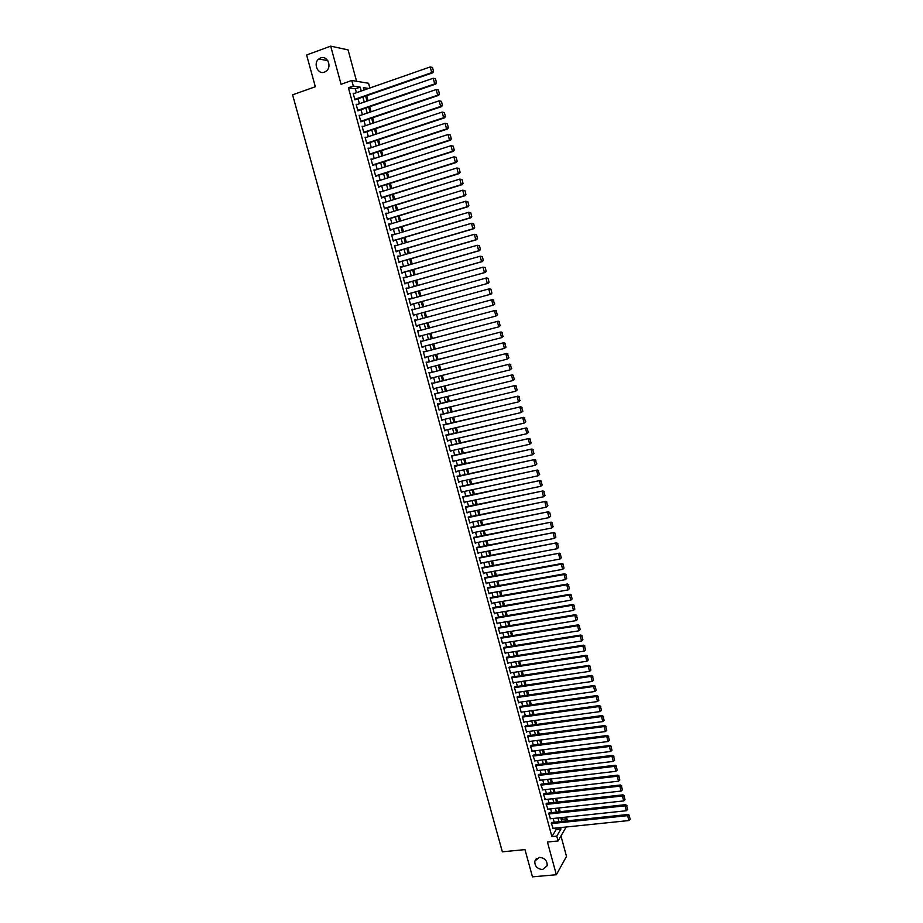 <?xml version="1.0" encoding="UTF-8"?>
<svg xmlns="http://www.w3.org/2000/svg" width="923" height="923" viewBox="0 0 923 923"><rect width="100%" height="100%" fill="white"/><g stroke="black" fill="none" stroke-linecap="round" stroke-linejoin="round"><path stroke-width="1.38" d="M539.32 857.363C544.651 857.848 547.281 860.617 547.201 865.682L542.643 869.535C537.29 869.028 534.682 866.236 534.798 861.159L539.32 857.363M320.604 57.93C327.192 55.115 332.245 66.491 326.419 70.99L324.492 72.121C317.835 74.925 312.851 63.375 318.816 58.957L320.604 57.93M561.496 820.512L562.257 819.243L566.976 818.747L567.541 820.812M356.578 81.282L348.075 49.9L330.688 46.15L306.609 54.999L315.331 86.739L292.579 94.838L502.366 851.814L524.979 849.61L532.467 876.85L556.35 874.739L566.503 856.417L560.965 835.973M356.416 92.704L355.367 88.827L348.409 87.766L353.29 86.058L351.778 80.486L368.577 83.255L369.858 88.008M562.257 819.243L561.795 817.57M560.215 811.698L559.2 807.937M557.607 802.075L556.592 798.28M555.011 792.43L553.973 788.611M552.392 782.773L551.354 778.92M549.785 773.093L548.735 769.217M547.154 763.402L546.104 759.491M544.535 753.676L543.474 749.741M541.905 743.95L540.832 739.981M539.263 734.189L538.19 730.197M536.621 724.417L535.536 720.39M533.979 714.621L532.883 710.572M531.325 704.814L530.229 700.73M528.671 694.984L527.564 690.865M526.006 685.131L524.887 680.989M523.341 675.267L522.21 671.09M520.676 665.379L519.534 661.18M517.999 655.468L516.845 651.234M515.311 645.546L514.157 641.277M512.623 635.601L511.457 631.309M509.934 625.632L508.758 621.306M507.235 615.653L506.058 611.291M504.535 605.65L503.347 601.254M501.824 595.623L500.624 591.205M499.101 585.586L497.901 581.132M496.389 575.514L495.178 571.037M493.667 565.43L492.444 560.919M490.932 555.334L489.698 550.789M488.198 545.205L486.963 540.624M485.452 535.063L484.206 530.46M482.706 524.899L481.448 520.26M479.96 514.722L478.691 510.05M477.203 504.512L475.922 499.805M474.434 494.29L473.153 489.559M471.665 484.044L470.384 479.279M468.896 473.787L467.592 468.976M466.115 463.496L464.811 458.662M463.334 453.193L462.019 448.324M460.542 442.867L459.216 437.964M457.739 432.529L456.412 427.591M454.947 422.157L453.597 417.184M452.132 411.773L450.782 406.766M449.316 401.367L447.967 396.325M446.501 390.937L445.128 385.86M443.675 380.484L442.302 375.384M440.848 370.008L439.463 364.873M438.01 359.52L436.614 354.351M435.171 349.009L433.764 343.806M432.322 338.476L430.914 333.238M429.472 327.919L428.053 322.646M426.611 317.339L425.18 312.043M423.749 306.724L422.319 301.44M420.865 296.075L419.446 290.803M417.992 285.415L416.561 280.154M415.096 274.731L413.677 269.481M412.2 264.013L410.793 258.786M409.304 253.283L407.897 248.068M406.397 242.541L404.989 237.326M403.489 231.765L402.082 226.573M400.57 220.966L399.174 215.786M397.651 210.144L396.255 204.987M394.721 199.31L393.325 194.165M391.779 188.442L390.394 183.308M388.837 177.562L387.452 172.439M385.895 166.659L384.51 161.548M382.941 155.722L381.568 150.634M379.976 144.773L378.603 139.696M377.011 133.8L375.649 128.735M374.046 122.805L372.673 117.752M371.069 111.787L369.708 106.745M368.081 100.745L366.719 95.715M552.104 822.416L551.262 823.12L553.131 828.335M549.508 812.851L548.654 813.532L550.546 818.759M546.912 803.264L546.047 803.921L547.95 809.159M544.305 793.653L543.439 794.299L545.343 799.537M541.686 784.019L540.82 784.654L542.747 789.903M539.067 774.374L538.201 774.985L540.128 780.247M536.448 764.717L535.571 765.305L537.521 770.567M533.817 755.026L532.94 755.602L534.902 760.875M531.187 745.322L530.298 745.888L532.283 751.172M528.544 735.608L527.656 736.15L529.237 741.988L529.652 741.434M525.902 725.87L525.002 726.389L526.595 732.251L527.021 731.685M523.26 716.11L522.349 716.617L523.941 722.478L524.379 721.913M520.607 706.337L519.695 706.822L521.287 712.694L521.737 712.129M517.953 696.542L517.03 697.003L518.622 702.899L519.095 702.322M515.288 686.724L514.365 687.174L515.957 693.069L516.442 692.492M512.611 676.882L511.688 677.32L513.292 683.228L513.788 682.651M509.946 667.029L509 667.444L510.615 673.375L511.134 672.775M507.269 657.164L506.323 657.557L507.927 663.499L508.469 662.899M504.581 647.265L503.635 647.646L505.25 653.599L505.804 652.988M501.893 637.355L500.935 637.724L502.55 643.677L503.127 643.066M499.193 627.432L498.235 627.767L499.851 633.743L500.462 633.12M496.493 617.475L495.524 617.799L497.151 623.786L497.774 623.163M493.793 607.507L492.813 607.819L494.44 613.807L495.097 613.172M491.082 597.527L490.101 597.804L491.728 603.815L492.409 603.169M488.371 587.513L487.379 587.778L489.017 593.801L489.721 593.143M485.648 577.486L484.656 577.729L486.294 583.763L487.032 583.105M482.914 567.437L481.921 567.668L483.56 573.714L484.344 573.033M480.191 557.377L479.187 557.584L480.825 563.63L481.644 562.949M476.58 547.985L553.892 532.513L476.441 547.477L478.091 553.535L478.945 552.842M473.822 537.855L551.158 522.141L473.695 537.382L475.345 543.428L476.21 542.724L475.207 542.932M471.965 527.056L470.938 527.206L472.588 533.298L473.464 532.583M469.207 516.903L468.18 517.042L469.83 523.133L470.707 522.43M466.45 506.739L465.411 506.854L467.073 512.969L467.938 512.253M463.681 496.551L462.642 496.643L464.304 502.77L465.169 502.054M460.912 486.352L459.862 486.421L461.535 492.559L462.4 491.832M458.143 476.118L457.081 476.176L458.754 482.325L459.619 481.587M455.362 465.873L454.301 465.907L455.974 472.068L456.839 471.33M452.57 455.604L451.509 455.616L453.181 461.788L454.047 461.05M449.778 445.313L448.705 445.313L450.389 451.497L451.255 450.747M446.986 435.01L445.901 434.975L447.586 441.182L448.451 440.433M444.182 424.684L443.098 424.626L444.782 430.845L445.647 430.095M441.367 414.335L440.283 414.265L441.967 420.484L442.832 419.723M438.563 403.962L437.456 403.87L439.152 410.112L440.017 409.351M435.737 393.567L434.629 393.463L436.325 399.705L437.19 398.944M432.91 383.16L431.802 383.022L433.498 389.287L434.364 388.514M430.083 372.719L428.964 372.569L430.66 378.845L431.537 378.072M427.245 362.266L426.114 362.104L427.822 368.381L428.699 367.608M424.407 351.801L423.265 351.605L424.984 357.905L425.849 357.12M421.557 341.302L420.415 341.083L422.134 347.406L422.999 346.61M418.707 330.78L417.554 330.549L419.273 336.872L420.138 336.087M415.846 320.246L414.692 319.993L416.411 326.327L417.277 325.531M412.973 309.666L411.82 309.413L413.539 315.758L414.415 314.974M410.089 299.064L408.935 298.81L410.666 305.178L411.543 304.405M407.216 288.438L406.051 288.184L407.781 294.564L408.67 293.814M404.32 277.788L403.166 277.546L404.897 283.938L405.785 283.199M401.424 267.128L400.27 266.885L402.013 273.277L402.901 272.562M398.528 256.432L397.375 256.19L399.117 262.605L400.017 261.913M395.621 245.726L394.467 245.483L396.209 251.91L397.121 251.229M392.702 234.984L391.548 234.754L393.302 241.191L394.213 240.534M389.794 224.231L388.629 224.001L390.383 230.45L391.306 229.815M386.864 213.455L385.71 213.225L387.464 219.697L388.387 219.074M383.933 202.656L382.78 202.425L384.533 208.91L385.468 208.31M381.003 191.834L379.838 191.615L381.603 198.11L382.537 197.522M378.061 180.989L376.896 180.77L378.661 187.277L379.607 186.723M375.107 170.132L373.953 169.913L375.719 176.431L376.676 175.889M372.154 159.241L370.988 159.021L372.765 165.563L373.723 165.044M369.188 148.326L368.035 148.118L369.811 154.66L370.781 154.164M366.223 137.4L365.07 137.192L366.846 143.746L367.816 143.273M363.258 126.439L362.093 126.243L363.881 132.808L364.862 132.358M360.282 115.467L359.116 115.26L360.905 121.848L361.885 121.409M357.293 104.472L356.128 104.264L357.916 110.864L358.92 110.448M348.409 87.766L551.919 836.653L556.177 829.477L555.796 828.069M554.204 822.197L553.189 818.482M551.608 812.621L550.593 808.871M549 803.022L547.974 799.249M546.393 793.411L545.366 789.603M543.785 783.777L542.747 779.935M541.166 774.12L540.117 770.255M538.547 764.452L537.486 760.552M535.917 754.76L534.855 750.837M533.286 745.057L532.213 741.1M530.644 735.331L529.571 731.339M528.002 725.582L526.918 721.567M525.36 715.821L524.264 711.771M522.706 706.037L521.599 701.965M520.053 696.23L518.934 692.123M517.388 686.412L516.269 682.282M514.722 676.571L513.592 672.405M512.046 666.706L510.904 662.518M509.369 656.83L508.215 652.607M506.681 646.931L505.527 642.673M503.993 637.02L502.827 632.728M501.304 627.075L500.128 622.76M498.605 617.118L497.416 612.78M495.893 607.149L494.705 602.765M493.182 597.146L491.994 592.739M490.471 587.132L489.271 582.701M487.748 577.106L486.536 572.629M485.025 567.045L483.802 562.545M482.291 556.973L481.056 552.439M479.556 546.878L478.322 542.309M476.81 536.771L475.564 532.167M474.064 526.629L472.807 522.003M471.307 516.476L470.049 511.815M468.549 506.3L467.28 501.616M465.792 496.113L464.511 491.382M463.023 485.902L461.731 481.137M460.242 475.668L458.95 470.868M457.462 465.411L456.158 460.589M454.681 455.131L453.366 450.274M451.889 444.84L450.562 439.948M449.086 434.525L447.759 429.599M446.294 424.188L444.944 419.227M443.478 413.827L442.129 408.843M440.663 403.455L439.302 398.424M437.848 393.048L436.475 387.995M435.021 382.63L433.637 377.542M432.195 372.188L430.799 367.077M429.357 361.735L427.96 356.578M426.518 351.248L425.111 346.056M423.669 340.749L422.249 335.522M420.807 330.226L419.388 324.965M417.957 319.681L416.527 314.397M415.085 309.09L413.654 303.817M412.2 298.475L410.781 293.226M409.327 287.849L407.897 282.6M406.432 277.188L405.012 271.962M403.536 266.516L402.128 261.301M400.64 255.821L399.232 250.618M397.732 245.103L396.325 239.911M394.825 234.361L393.417 229.181M391.906 223.597L390.498 218.428M388.975 212.809L387.579 207.663M386.045 201.999L384.66 196.864M383.114 191.176L381.718 186.054M380.172 180.32L378.788 175.22M377.219 169.451L375.846 164.352M374.265 158.548L372.892 153.472M371.311 147.634L369.938 142.569M368.335 136.696L366.973 131.643M365.37 125.736L364.008 120.694M362.393 114.74L361.031 109.722M359.405 103.734L358.043 98.726M354.305 93.442L353.14 93.246L354.928 99.857L355.932 99.465M473.695 537.348L474.71 537.174M476.441 547.477L477.445 547.281M566.18 826.996L558.069 840.98L547.443 842.03L556.35 874.739M558.069 840.98L556.765 836.169L560.965 828.992L560.584 827.573M551.919 836.653L556.765 836.169M330.688 46.15L341.072 84.281L351.778 80.486M565.649 821.009L566.976 818.747M368.623 88.446L363.362 87.627L364.02 90.05M365.646 96.096L367.008 101.115M368.635 107.114L369.996 112.156M371.6 118.121L372.973 123.163M374.576 129.093L375.938 134.158M377.53 140.054L378.903 145.13M380.495 150.98L381.868 156.079M383.437 161.894L384.822 167.005M386.379 172.786L387.764 177.908M389.321 183.654L390.706 188.788M392.252 194.499L393.648 199.645M395.182 205.321L396.578 210.479M398.101 216.12L399.497 221.289M401.009 226.896L402.416 232.077M403.916 237.649L405.324 242.853M406.824 248.379L408.231 253.606M409.72 259.098L411.139 264.324M412.604 269.793L414.023 275.031M415.5 280.454L416.919 285.715M418.373 291.103L419.792 296.375M421.246 301.729L422.676 307.013M424.119 312.332L425.549 317.627M426.98 322.935L428.399 328.207M429.841 333.515L431.26 338.753M432.691 344.083L434.098 349.286M435.541 354.628L436.948 359.797M438.39 365.15L439.775 370.285M441.229 375.649L442.613 380.749M444.067 386.126L445.428 391.19M446.894 396.59L448.255 401.62M449.709 407.02L451.07 412.027M452.524 417.438L453.874 422.411M455.339 427.834L456.677 432.772M458.143 438.217L459.469 443.109M460.946 448.566L462.261 453.435M463.738 458.904L465.042 463.738M466.53 469.219L467.823 474.018M469.311 479.51L470.603 484.275M472.091 489.778L473.372 494.52M474.86 500.035L476.13 504.743M477.629 510.269L478.887 514.942M480.387 520.48L481.644 525.118M483.144 530.667L484.39 535.271M485.89 540.843L487.125 545.412M488.636 550.985L489.859 555.531M491.371 561.115L492.594 565.637M494.105 571.233L495.316 575.71M496.839 581.317L498.039 585.77M499.562 591.389L500.751 595.808M502.274 601.45L503.462 605.834M504.985 611.476L506.162 615.837M507.696 621.491L508.861 625.817M510.396 631.482L511.561 635.774M513.096 641.45L514.249 645.719M515.784 651.407L516.926 655.642M518.472 661.341L519.603 665.541M521.149 671.252L522.28 675.428M523.826 681.151L524.945 685.293M526.491 691.027L527.61 695.134M529.156 700.88L530.264 704.964M531.821 710.722L532.917 714.771M534.475 720.54L535.559 724.567M537.117 730.335L538.201 734.327M539.77 740.119L540.843 744.076M542.401 749.88L543.474 753.814M545.043 759.617L546.093 763.529M547.662 769.344L548.712 773.22M550.293 779.047L551.331 782.9M552.912 788.738L553.938 792.557M555.519 798.407L556.546 802.191M558.138 808.052L559.153 811.813M560.734 817.686L561.749 821.412M361.251 91.019L360.189 87.131L353.29 86.058M558.992 821.701L557.988 817.974M556.396 812.113L555.381 808.352M553.8 802.491L552.773 798.707M551.193 792.869L550.166 789.05M548.585 783.223L547.547 779.37M545.966 773.555L544.916 769.678M543.347 763.863L542.286 759.964M540.716 754.16L539.655 750.226M538.086 744.434L537.013 740.477M535.455 734.696L534.371 730.704M532.813 724.936L531.717 720.909M530.16 715.152L529.064 711.102M527.506 705.357L526.41 701.272M524.852 695.538L523.745 691.431M522.187 685.697L521.068 681.555M519.522 675.844L518.391 671.679M516.845 665.968L515.715 661.768M514.169 656.08L513.026 651.846M511.492 646.158L510.338 641.9M508.804 636.224L507.638 631.932M506.104 626.279L504.939 621.952M503.404 616.299L502.227 611.949M500.704 606.307L499.516 601.923M497.993 596.304L496.805 591.885M495.282 586.267L494.082 581.825M492.559 576.217L491.348 571.741M489.836 566.145L488.613 561.634M487.102 556.061L485.879 551.516M484.367 545.955L483.133 541.374M481.621 535.825L480.375 531.21M478.875 525.672L477.629 521.034M476.13 515.495L474.86 510.834M473.372 505.308L472.091 500.612M470.603 495.097L469.322 490.367M467.834 484.863L466.542 480.098M465.065 474.618L463.761 469.819M462.285 464.35L460.981 459.516M459.492 454.058L458.177 449.189M456.712 443.744L455.385 438.84M453.908 433.406L452.582 428.48M451.105 423.057L449.766 418.096M448.301 412.685L446.951 407.689M445.486 402.29L444.125 397.259M442.671 391.871L441.298 386.806M439.844 381.441L438.46 376.342M437.017 370.977L435.621 365.854M434.179 360.501L432.783 355.332M431.341 350.002L429.933 344.798M428.491 339.479L427.072 334.253M425.641 328.934L424.211 323.673M422.78 318.377L421.35 313.093M419.907 307.774L418.477 302.49M417.034 297.137L415.604 291.876M414.15 286.488L412.731 281.238M411.254 275.815L409.847 270.577M408.37 265.12L406.951 259.905M405.462 254.413L404.055 249.198M402.555 243.672L401.147 238.469M399.647 232.908L398.24 227.727M396.728 222.131L395.332 216.963M393.809 211.321L392.413 206.175M390.879 200.499L389.483 195.364M387.937 189.653L386.552 184.531M384.995 178.785L383.61 173.674M382.053 167.894L380.668 162.794M379.099 156.979L377.726 151.891M376.134 146.042L374.761 140.965M373.169 135.081L371.807 130.028M370.204 124.097L368.831 119.055M367.216 113.102L365.866 108.072M364.239 102.072L362.877 97.053M355.367 88.827L360.189 87.131M556.177 829.477L560.965 828.992M353.278 93.765L354.294 93.408M356.266 104.761L357.27 104.414M359.243 115.733L360.258 115.387M362.208 126.682L363.224 126.336M365.185 137.608L366.189 137.273M368.139 148.511L369.154 148.176M371.092 159.391L372.107 159.068M374.046 170.247L375.05 169.924M376.988 181.093L377.992 180.77M379.918 191.903L380.934 191.58M382.849 202.702L383.864 202.379M385.768 213.467L386.783 213.155M388.687 224.22L389.702 223.908M391.606 234.95L392.61 234.638M394.513 245.656L395.517 245.356M397.409 256.34L398.424 256.04M400.305 267.001L401.32 266.712M403.189 277.638L404.205 277.35M406.074 288.264L407.089 287.976M408.947 298.856L409.962 298.579M411.82 309.436L412.835 309.159M414.692 319.993L415.696 319.716M416.4 326.315L417.415 326.05M419.261 336.837L420.277 336.572M422.111 347.336L423.126 347.071M424.961 357.824L425.964 357.559M427.799 368.277L428.803 368.023M430.626 378.718L431.641 378.465M433.452 389.137L434.468 388.883M436.279 399.532L437.294 399.29M439.094 409.904L440.109 409.662M441.909 420.265L442.913 420.023M444.713 430.603L445.717 430.36M447.517 440.917L448.52 440.675M450.309 451.209L451.312 450.978M453.101 461.477L454.104 461.258M455.881 471.734L456.885 471.515M458.65 481.968L459.666 481.748M461.431 492.178L462.435 491.959M464.2 502.366L465.204 502.158M466.957 512.542L467.961 512.334M469.715 522.695L470.718 522.487M550.673 516.107L549.716 512.473L550.673 516.107L549.035 517.607L473.476 532.629M353.29 93.8L430.233 66.929L432.495 67.471L433.545 71.44L432.495 67.471M354.917 99.811L432.749 72.813L431.722 72.594L430.233 66.929L432.091 67.391M354.79 99.315L431.722 72.594L433.129 71.348M432.749 72.813L433.545 71.44M356.278 104.818L433.21 78.259L435.471 78.79L436.521 82.735L435.471 78.79M357.905 110.795L435.725 84.097L434.698 83.912L433.21 78.259L435.068 78.709M357.766 110.322L434.698 83.912L436.106 82.666M435.725 84.097L436.521 82.735M359.266 115.813L436.187 89.554L438.448 90.073L439.486 94.019L438.448 90.073M360.881 121.755L438.69 95.357L437.675 95.196L436.187 89.554L438.044 90.004M360.755 121.305L437.675 95.196L439.083 93.95M438.69 95.357L439.486 94.019M362.243 126.786L439.163 100.826L441.413 101.334L442.452 105.268L441.413 101.334M363.847 132.693L441.656 106.607L440.652 106.457L439.163 100.826L441.009 101.276M363.731 132.266L440.652 106.457L442.048 105.21M441.656 106.607L442.452 105.268M365.22 137.735L442.129 112.087L444.378 112.571L445.405 116.506L444.378 112.571M366.812 143.607L444.609 117.821L443.617 117.694L442.129 112.087L443.975 112.525M366.696 143.203L443.617 117.694L445.013 116.448M444.609 117.821L445.405 116.506M368.185 148.661L445.094 123.313L447.332 123.786L448.359 127.709L447.332 123.786M369.765 154.499L447.563 129.012L446.57 128.92L445.094 123.313L446.94 123.751M369.661 154.118L446.57 128.92L447.967 127.674M447.563 129.012L448.359 127.709M371.138 159.575L448.047 134.516L450.274 134.977L451.312 138.888L450.274 134.977M372.719 165.367L450.505 140.181L449.524 140.111L448.047 134.516L449.882 134.943M372.615 165.009L449.524 140.111L450.92 138.865M450.505 140.181L451.312 138.888M374.092 170.455L450.989 145.696L453.216 146.146L454.254 150.057L453.216 146.146M375.661 176.212L453.435 151.326L452.466 151.28L450.989 145.696L452.835 146.122M375.569 175.889L452.466 151.28L453.862 150.034M453.435 151.326L454.254 150.057M377.046 181.312L453.931 156.852L456.158 157.291L457.185 161.19L456.158 157.291M378.603 187.034L456.366 162.448L455.397 162.425L453.931 156.852L455.766 157.279M378.511 186.734L455.397 162.425L456.793 161.179M456.366 162.448L457.185 161.19M379.988 192.157L456.873 167.986L459.089 168.413L460.116 172.301L459.089 168.413M381.534 197.845L459.296 173.559L458.339 173.547L456.873 167.986L458.696 168.413M381.453 197.568L458.339 173.547L459.723 172.301M459.296 173.559L460.116 172.301M382.918 202.968L459.792 179.097L462.008 179.512L463.034 183.4L462.008 179.512M384.453 208.621L462.215 184.635L461.258 184.646L459.792 179.097L461.627 179.524M384.383 208.367L461.258 184.646L462.654 183.4M462.215 184.635L463.034 183.4M385.849 213.767L462.723 190.184L464.927 190.588L465.942 194.465L464.927 190.588M387.383 219.386L465.123 195.688L464.177 195.722L462.723 190.184L464.546 190.6M387.314 219.155L464.177 195.722L465.573 194.476M465.123 195.688L465.942 194.465M388.779 224.543L465.642 201.249L467.834 201.641L468.861 205.506L467.834 201.641M390.291 230.127L468.03 206.717L467.096 206.775L465.642 201.249L467.465 201.664M390.233 229.919L467.096 206.775L468.48 205.529M468.03 206.717L468.861 205.506M391.698 235.296L468.549 212.29L470.742 212.671L471.757 216.536L470.742 212.671M393.198 240.834L470.938 217.724L470.003 217.805L468.549 212.29L470.372 212.705M393.152 240.661L470.003 217.805L471.388 216.559M470.938 217.724L471.757 216.536M394.606 246.014L471.457 223.308L473.649 223.678L474.653 227.531L473.649 223.678M396.105 251.529L473.834 228.708L472.899 228.812L471.457 223.308L473.268 223.724M396.059 251.379L472.899 228.812L474.284 227.566M473.834 228.708L474.653 227.531M397.513 256.732L474.353 234.304L476.533 234.673L477.549 238.503L476.533 234.673M399.001 262.201L476.718 239.68L475.795 239.795L474.353 234.304L476.164 234.707M398.967 262.074L475.795 239.795L477.179 238.549M476.718 239.68L477.549 238.503M400.42 267.416L477.249 245.276L479.429 245.633L480.433 249.464L479.429 245.633M401.897 272.85L479.602 250.618L478.691 250.756L477.249 245.276L479.06 245.68M401.863 272.747L478.691 250.756L480.064 249.522M479.602 250.618L480.433 249.464M403.316 278.077L480.133 256.236L482.302 256.571L483.317 260.39L482.302 256.571M404.782 283.488L482.475 261.532L481.575 261.694L480.133 256.236L481.944 256.629M404.759 283.407L481.575 261.694L482.948 260.459M482.475 261.532L483.317 260.39M406.201 288.726L483.017 267.162L485.186 267.485L486.19 271.304L485.186 267.485M407.654 294.091L485.348 272.423L484.448 272.62L483.017 267.162L484.817 267.555M407.643 294.033L484.448 272.62L485.833 271.374M485.348 272.423L486.19 271.304M409.085 299.34L486.79 277.869L488.048 278.377L489.052 282.184L488.048 278.377M410.527 304.682L488.221 283.303L487.321 283.511L485.89 278.065L487.69 278.458M410.527 304.648L487.321 283.511L488.694 282.265M488.221 283.303L489.052 282.184M411.958 309.943L489.651 288.726L490.921 289.245L491.913 293.053L490.921 289.245M491.567 293.133L490.182 294.379L413.4 315.239L491.071 294.149L490.182 294.379L488.752 288.945L490.563 289.337M491.071 294.149L491.913 293.053M414.831 320.523L492.501 299.571L414.831 320.523M494.774 303.886L493.044 305.225L491.613 299.802L493.424 300.194L494.416 303.99L493.424 300.194M416.261 325.807L493.044 305.225L494.416 303.99M492.501 299.571L493.77 300.102M417.692 331.08L495.351 310.382L417.692 331.057M497.624 314.708L495.905 316.058L494.474 310.647L496.274 311.028L497.278 314.812L496.274 311.028M419.134 336.353L495.905 316.058L497.278 314.812M495.351 310.382L496.62 310.924M420.553 341.614L498.201 321.181L420.542 341.568M500.462 325.507L498.755 326.857L497.324 321.458L499.124 321.839L500.116 325.623L499.124 321.839M421.984 346.875L498.755 326.857L500.116 325.623M498.201 321.181L499.47 321.723M423.415 352.125L501.039 331.957L423.392 352.055M503.3 336.272L501.593 337.645L500.174 332.257L501.962 332.626L502.954 336.399L501.962 332.626M424.834 357.374L501.593 337.645L502.954 336.399M501.039 331.957L502.308 332.511M426.264 362.624L503.866 342.698L426.23 362.531M506.139 347.025L504.431 348.398L503.012 343.021L504.8 343.402L505.792 347.163L504.8 343.402M427.684 367.862L504.431 348.398L505.792 347.163M503.866 342.698L505.146 343.264M429.103 373.1L506.692 353.428L429.068 372.984M508.965 357.755L507.258 359.139L505.85 353.774L507.638 354.144L508.619 357.905L507.638 354.144M430.522 378.326L507.258 359.139L508.619 357.905M506.692 353.428L507.973 354.005M431.941 383.553L509.519 364.135L431.906 383.403M511.78 368.462L510.084 369.858L508.677 364.504L510.454 364.873L511.446 368.612L510.454 364.873M433.36 388.768L510.084 369.858L511.446 368.612M509.519 364.135L510.8 364.723M434.768 393.983L512.334 374.819L434.733 393.821M514.596 379.157L512.9 380.553L511.492 375.211L513.28 375.569L514.261 379.307L513.28 375.569M436.187 399.186L512.9 380.553L514.261 379.307M512.334 374.819L513.615 375.419M437.594 404.389L515.149 385.479L437.548 404.205M517.411 389.818L515.715 391.225L514.307 385.895L516.095 386.252L517.076 389.979L516.095 386.252M439.013 409.593L515.715 391.225L517.076 389.979M515.149 385.479L516.43 386.091M440.421 414.785L517.953 396.129L440.363 414.565M520.214 400.455L518.53 401.874L517.122 396.555L518.899 396.913L519.88 400.628L518.899 396.913M441.829 419.965L518.53 401.874L519.88 400.628M517.953 396.129L519.234 396.74M443.236 425.145L520.745 406.743L443.167 424.915M523.006 411.081L521.322 412.5L519.926 407.193L521.703 407.539L522.683 411.266L521.703 407.539M444.644 430.326L521.322 412.5L522.683 411.266M520.745 406.743L522.026 407.366M446.04 435.494L523.537 417.346L445.971 435.241M525.798 421.684L524.126 423.115L522.73 417.807L524.495 418.165L525.475 421.869L524.495 418.165M447.447 440.663L524.126 423.115L525.475 421.869M523.537 417.346L524.818 417.969M448.843 445.821L526.329 427.914L448.774 445.544M528.591 432.252L526.918 433.695L525.522 428.399L527.287 428.757L528.268 432.46L527.287 428.757M450.239 450.978L526.918 433.695L528.268 432.46M526.329 427.914L527.61 428.56M451.647 456.135L529.11 438.471L451.566 455.835M531.371 442.809L529.698 444.263L528.302 438.979L530.079 439.325L531.048 443.017L530.079 439.325M453.043 461.281L529.698 444.263L531.048 443.017M529.11 438.471L530.39 439.117M454.439 466.415L531.879 449.005L454.347 466.092M534.14 453.343L532.479 454.797L531.083 449.536L532.859 449.87L533.829 453.562L532.859 449.87M455.835 471.549L532.479 454.797L533.829 453.562M531.879 449.005L533.171 449.663M457.22 476.683L534.659 459.516L457.127 476.337M536.909 463.865L535.248 465.319L533.863 460.069L535.628 460.404L536.598 464.084L535.628 460.404M458.616 481.806L535.248 465.319L536.598 464.084M534.659 459.516L535.94 460.185M460 486.929L537.417 470.015L459.908 486.559M539.678 474.353L538.017 475.818L536.632 470.568L538.397 470.915L539.367 474.584L538.397 470.915M461.396 492.04L538.017 475.818L539.367 474.584M537.417 470.015L538.709 470.684M462.781 497.151L540.174 480.479L462.677 496.77M542.436 484.829L540.786 486.294L539.401 481.068L541.155 481.402L542.124 485.06L541.155 481.402M464.165 502.262L540.786 486.294L542.124 485.06M540.174 480.479L541.466 481.16M465.55 507.362L542.932 490.932L465.434 506.946M545.181 495.27L543.543 496.759L542.159 491.532L543.912 491.867L544.882 495.524L543.912 491.867M466.934 512.45L543.543 496.759L544.882 495.524M542.932 490.932L544.224 491.624M468.319 517.549L545.678 501.351L468.192 517.111M547.927 505.7L546.289 507.189L544.916 501.974L546.67 502.308L547.627 505.954L546.67 502.308M469.692 522.626L546.289 507.189L547.627 505.954M545.678 501.351L546.97 502.054M471.076 527.714L548.424 511.757L470.949 527.252M550.373 516.372L549.035 517.607L547.662 512.403L549.416 512.726M548.424 511.757L549.716 512.473M553.408 526.491L551.769 528.002L550.408 522.81L552.15 523.133L553.108 526.768L552.15 523.133M475.207 542.92L551.769 528.002L553.108 526.768M551.158 522.141L552.45 522.868M477.952 553.039L554.504 538.374L553.142 533.194L554.885 533.506L555.842 537.14L554.885 533.506M553.892 532.513L555.184 533.24M555.842 537.14L554.504 538.374M479.314 558.08L556.615 542.851L479.21 557.561M480.687 563.134L557.238 548.724L555.877 543.555L557.619 543.866L558.577 547.489L557.619 543.866M556.615 542.851L557.907 543.589M558.577 547.489L557.238 548.724M482.06 568.176L559.338 553.177L481.979 567.61M483.421 573.206L559.961 559.061L558.6 553.892L560.342 554.204L561.288 557.827L560.342 554.204M559.338 553.177L560.63 553.915M561.288 557.827L559.961 559.061M484.794 578.236L561.322 564.218L562.049 563.48L484.748 577.648M486.156 583.255L562.684 569.364L561.322 564.218L563.065 564.53L564.011 568.13L563.065 564.53M562.049 563.48L563.353 564.23M564.011 568.13L562.684 569.364M487.517 588.286L564.034 574.521L564.761 573.76L487.494 587.674M488.878 593.293L565.395 579.656L564.034 574.521L565.776 574.821L566.722 578.421L565.776 574.821M564.761 573.76L566.064 574.521M566.722 578.421L565.395 579.656M490.24 598.312L566.745 584.79L567.46 584.017L490.251 597.666M491.601 603.307L568.095 589.924L566.745 584.79L568.476 585.101L569.422 588.689L568.476 585.101M567.46 584.017L568.764 584.79M569.422 588.689L568.095 589.924M492.951 608.315L569.445 595.058L570.16 594.262L492.986 607.646M494.313 613.31L570.795 600.181L569.445 595.058L571.187 595.358L572.122 598.935L571.187 595.358M570.16 594.262L571.464 595.035M572.122 598.935L570.795 600.181M495.663 618.295L572.145 605.292L572.86 604.473L495.72 617.614M497.012 623.29L573.495 610.403L572.145 605.292L573.875 605.592L574.821 609.168L573.875 605.592M572.86 604.473L574.164 605.269M574.821 609.168L573.495 610.403M498.374 628.263L574.844 615.514L575.548 614.672L498.443 627.559M499.724 633.247L576.183 620.614L574.844 615.514L576.575 615.803L577.51 619.379L576.575 615.803M575.548 614.672L576.852 615.468M577.51 619.379L576.183 620.614M501.074 638.22L577.533 625.713L578.225 624.859L501.166 637.481M502.424 643.181L578.871 630.801L577.533 625.713L579.252 626.002L580.198 629.567L579.252 626.002M578.225 624.859L579.529 625.656M580.198 629.567L578.871 630.801M503.762 648.142L580.209 635.889L580.902 635.012L503.877 647.381M505.112 653.103L581.548 640.966L580.209 635.889L581.94 636.178L582.875 639.731L581.94 636.178M580.902 635.012L582.205 635.832M582.875 639.731L581.548 640.966M506.45 658.053L582.886 646.042L583.578 645.154L506.577 657.268M507.8 663.002L584.224 651.107L582.886 646.042L584.605 646.331L585.551 649.873L584.605 646.331M583.578 645.154L584.882 645.973M585.551 649.873L584.224 651.107M509.138 667.94L585.563 656.172L586.243 655.272L509.277 667.133M510.477 672.879L586.901 661.237L585.563 656.172L587.282 656.461L588.216 660.003L587.282 656.461M586.243 655.272L587.547 656.103M588.216 660.003L586.901 661.237M511.815 677.817L588.228 666.291L588.897 665.368L511.977 676.986M513.153 682.743L589.566 671.344L588.228 666.291L589.947 666.579L590.882 670.11L589.947 666.579M588.897 665.368L590.212 666.21M590.882 670.11L589.566 671.344M514.492 687.658L590.893 676.386L591.562 675.451L514.665 686.816M515.83 692.585L592.22 681.428L590.893 676.386L592.601 676.674L593.535 680.193L592.601 676.674M591.562 675.451L592.866 676.294M593.535 680.193L592.22 681.428M517.157 697.5L593.547 686.47L594.204 685.501L517.341 696.623M518.495 702.403L594.874 691.5L593.547 686.47L595.254 686.747L596.189 690.266L595.254 686.747M594.204 685.501L595.52 686.354M596.189 690.266L594.874 691.5M519.822 707.306L596.2 696.519L596.858 695.538L520.018 706.418M521.16 712.21L597.527 701.538L596.2 696.519L597.908 696.796L598.831 700.315L597.908 696.796M596.858 695.538L598.162 696.404M598.831 700.315L597.527 701.538M522.487 717.102L598.842 706.557L599.489 705.564L522.683 716.19M523.814 721.994L600.169 711.564L598.842 706.557L600.55 706.833L601.473 710.341L600.55 706.833M599.489 705.564L600.804 706.43M601.473 710.341L600.169 711.564M525.141 726.874L601.484 716.571L602.131 715.556L525.349 725.94M526.468 731.754L602.8 721.578L601.484 716.571L603.192 716.848L604.115 720.344L603.192 716.848M602.131 715.556L603.446 716.433M604.115 720.344L602.8 721.578M527.783 736.635L604.115 726.574L604.761 725.536L528.002 735.677M529.11 741.504L605.43 731.558L604.115 726.574L605.823 726.839L606.746 730.324L605.823 726.839M604.761 725.536L606.076 726.424M606.746 730.324L605.43 731.558M530.425 746.372L606.746 736.542L607.38 735.493L530.656 745.392M531.752 751.23L608.061 741.527L606.746 736.542L608.453 736.808L609.365 740.292L608.453 736.808M607.38 735.493L608.695 736.392M609.365 740.292L608.061 741.527M533.067 756.087L609.376 746.499L609.999 745.438L533.298 755.095M534.382 760.944L610.68 751.472L609.376 746.499L611.072 746.765L611.984 750.249L611.072 746.765M609.999 745.438L611.326 746.338M611.984 750.249L610.68 751.472M535.698 765.79L611.995 756.445L612.618 755.36L535.94 764.775M537.013 770.636L613.299 761.406L611.995 756.445L613.691 756.698L614.603 760.171L613.691 756.698M612.618 755.36L613.933 756.26M614.603 760.171L613.299 761.406M538.328 775.47L614.614 766.355L615.226 765.259L538.571 774.432M539.643 780.304L615.918 771.316L614.614 766.355L616.299 766.609L617.21 770.082L616.299 766.609M615.226 765.259L616.541 766.171M617.21 770.082L615.918 771.316M540.947 785.138L617.222 776.255L617.833 775.135L541.201 784.077M542.263 789.961L618.525 781.204L617.222 776.255L618.906 776.508L619.818 779.97L618.906 776.508M617.833 775.135L619.148 776.058M619.818 779.97L618.525 781.204M543.566 794.772L619.818 786.131L620.429 785L543.82 793.699M544.882 799.595L621.121 791.069L619.818 786.131L621.514 786.384L622.414 789.834L621.514 786.384M620.429 785L621.744 785.935M622.414 789.834L621.121 791.069M546.185 804.406L622.425 795.995L623.025 794.841L546.439 803.31M547.489 809.206L623.717 800.922L622.425 795.995L624.11 796.237L625.009 799.687L624.11 796.237M623.025 794.841L624.34 795.776M625.009 799.687L623.717 800.922M548.793 814.005L625.021 805.837L625.609 804.66L549.047 812.898M550.096 818.805L626.313 810.752L625.021 805.837L626.694 806.079L627.605 809.517L626.694 806.079M625.609 804.66L626.936 805.606M627.605 809.517L626.313 810.752M551.389 823.604L627.605 815.655L628.194 814.467L551.654 822.474M552.692 828.381L628.898 820.559L627.605 815.655L629.29 815.897L630.19 819.324L629.29 815.897M628.194 814.467L629.521 815.424M630.19 819.324L628.898 820.559M318.816 58.957L327.803 60.676M534.798 861.159L536.321 858.609"/></g></svg>
